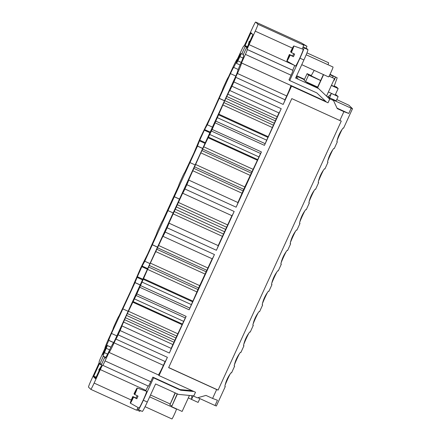 <?xml version="1.0" encoding="UTF-8"?>
<svg xmlns="http://www.w3.org/2000/svg" width="441" height="441" viewBox="0 0 441 441"><rect width="100%" height="100%" fill="white"/><g stroke="black" fill="none" stroke-linecap="round" stroke-linejoin="round"><path stroke-width="0.66" d="M145.712 391.013L145.977 390.434L100.305 369.591L94.131 383.075A7.238 0.43 114.5 0 1 90.802 389.342L88.503 387.126A7.238 0.43 -65.5 0 1 91.188 380.23L97.362 366.747A5.066 0.298 114.5 0 0 99.242 361.923L99.159 361.841A5.066 0.298 114.5 0 1 101.039 357.017L104.919 348.434A11.036 0.656 114.5 0 1 109.015 337.922L113.012 329.19A4.884 0.292 114.5 0 1 114.809 324.521L116.766 320.243A4.884 0.292 114.5 0 1 119.015 316.015L131.335 289.704L140.696 267.968L147.867 253.597L156.654 233.813A4.884 0.292 -65.5 0 1 158.468 229.155L160.425 224.882A4.884 0.292 114.5 0 1 162.674 220.649A4.884 0.292 114.5 0 1 162.679 220.654L178.638 185.793A4.884 0.292 114.5 0 1 180.452 181.141L182.409 176.863A4.884 0.292 114.5 0 1 184.658 172.635L193.825 153.214L200.175 138.055L210.357 117.108L222.297 90.433A4.884 0.292 114.5 0 1 224.111 85.78L226.068 81.502A4.884 0.292 114.5 0 1 228.317 77.274A4.884 0.292 114.5 0 1 228.322 77.274L232.335 68.559A11.036 0.656 -65.5 0 1 237.418 59A11.036 0.656 -65.5 0 0 237.418 59L241.376 50.489A5.066 0.298 114.5 0 1 243.708 46.101L243.796 46.184A5.066 0.298 114.5 0 1 243.796 46.184A5.066 0.298 114.5 0 0 246.133 41.801L252.307 28.318A7.238 0.43 -65.5 0 1 255.637 22.05L257.935 24.266A7.238 0.43 -65.5 0 1 255.251 31.162L249.077 44.646A5.066 0.298 114.5 0 0 247.203 49.469L247.28 49.552A5.066 0.298 114.5 0 1 245.405 54.375L241.486 62.925L325.701 101.358M197.899 397.699L215.032 405.516L217.441 400.257L212.59 398.432L216.658 389.552L218.102 390.098L341.273 121.066L339.829 120.52L343.892 111.639L337.271 108.618L333.495 100.531L329.824 98.856L328.016 102.803L326.478 102.091L316.831 92.919L289.72 80.549L299.957 58.184A10.854 0.645 114.5 0 0 303.987 47.843L303.116 47.005L307.063 48.808L307.928 49.64A10.854 0.645 114.5 0 1 303.904 59.982L295.619 78.074L318.496 88.514L317.79 87.831L329.67 99.137L327.999 102.786M291.545 86.16L290.806 85.449A11.036 0.656 114.5 0 1 286.716 95.962L284.991 99.776A4.884 0.292 -65.5 0 1 283.177 104.429L291.545 86.16L328.016 102.803M283.177 104.429L233.895 81.938L231.933 86.216A4.884 0.292 -65.5 0 1 229.684 90.444L224.783 100.642L212.143 129.45L200.831 152.862L188.654 180.049A4.884 0.292 -65.5 0 1 186.846 184.702L184.889 188.98A4.884 0.292 -65.5 0 1 182.64 193.208A4.884 0.292 -65.5 0 0 182.64 193.208L168.931 223.135A4.884 0.292 -65.5 0 1 167.117 227.788L165.16 232.06A4.884 0.292 -65.5 0 1 162.911 236.293A4.884 0.292 -65.5 0 1 162.905 236.288L150.353 263.112L136.853 293.893L126.462 315.387L121.881 325.893A4.884 0.292 -65.5 0 1 120.073 330.546L118.116 334.824A4.884 0.292 -65.5 0 1 115.867 339.052A4.884 0.292 -65.5 0 0 115.867 339.052L114.103 342.833A11.036 0.656 -65.5 0 1 109.026 352.392A11.036 0.656 -65.5 0 1 109.01 352.381L105.063 360.903A5.066 0.298 114.5 0 1 102.731 365.291L102.643 365.209A5.066 0.298 114.5 0 1 102.643 365.209A5.066 0.298 114.5 0 0 100.305 369.591M266.673 140.166L278.949 112.924A4.884 0.292 -65.5 0 0 278.971 112.935A4.884 0.292 -65.5 0 0 281.22 108.706L264.44 145.359L266.673 140.166L217.391 117.675M260.592 153.507L211.311 131.016L260.592 153.507L261.43 151.941L236.128 207.193A4.884 0.292 -65.5 0 0 237.942 202.54L188.638 180.033M182.646 193.208L231.922 215.693A4.884 0.292 -65.5 0 0 231.922 215.699A4.884 0.292 -65.5 0 0 234.171 211.471L216.404 250.279A4.884 0.292 -65.5 0 0 218.218 245.626L168.914 223.118M212.198 258.784L162.911 236.293L212.193 258.779A4.884 0.292 -65.5 0 0 212.198 258.784A4.884 0.292 -65.5 0 0 214.447 254.551L189.15 309.808L191.388 304.615L142.101 282.124M185.308 317.95L136.021 295.459L185.303 317.95L186.141 316.384L169.355 353.037A4.884 0.292 -65.5 0 0 171.169 348.384L121.865 325.877M165.149 361.543L115.867 339.052L165.143 361.543A4.884 0.292 -65.5 0 0 165.149 361.543A4.884 0.292 -65.5 0 0 167.398 357.315L159.036 375.583L195.506 392.231L193.698 396.172L197.37 397.848L205.964 395.412L212.59 398.432M339.829 120.52L291.804 98.608L168.633 367.64L216.658 389.552M343.892 111.639L348.748 113.464L337.04 108.122M302.267 48.951A7.238 0.43 -65.5 0 0 302.664 47.992A7.238 0.43 -65.5 0 0 303.606 45.109L302.89 44.414L306.997 46.288L301.319 42.898A7.238 0.43 -65.5 0 0 301.308 42.893A7.238 0.43 -65.5 0 0 301.302 42.887L255.648 22.056A7.238 0.43 -65.5 0 0 255.637 22.05L301.308 42.893M328.914 98.409L329.052 98.111L329.824 98.856M328.192 97.72L329.052 98.111M294.737 65.522A5.066 0.298 114.5 0 0 292.874 70.312L292.956 70.389A5.066 0.298 114.5 0 1 291.077 75.218L288.965 79.821L289.72 80.549M136.732 409.932L139.852 411.359L140.249 410.494M215.032 405.516L216.371 406.023L225.296 386.531L224.849 386.366C225.82 381.399 227.903 376.851 231.095 372.722L231.542 372.888L234.634 366.14L234.182 365.975C235.158 361.008 237.241 356.46 240.428 352.331L240.88 352.497L243.967 345.75L243.52 345.579C244.496 340.617 246.574 336.07 249.766 331.935L250.218 332.106L253.305 325.359L252.853 325.188C253.829 320.227 255.912 315.679 259.099 311.544L259.551 311.715L262.643 304.968L262.191 304.797C263.167 299.836 265.245 295.288 268.437 291.154L268.889 291.325L271.976 284.577L271.524 284.406C272.499 279.445 274.583 274.897 277.775 270.763L278.221 270.934L281.314 264.187L280.862 264.016C281.838 259.054 283.921 254.507 287.108 250.372L287.56 250.543L290.647 243.796L290.2 243.625C291.17 238.658 293.254 234.11 296.446 229.982L296.892 230.152L299.985 223.4L299.533 223.234C300.508 218.267 302.592 213.72 305.778 209.591L306.23 209.762L309.317 203.009L308.871 202.843C309.847 197.877 311.925 193.329 315.117 189.2L315.569 189.365L318.656 182.618L318.204 182.453C319.179 177.486 321.263 172.938 324.455 168.809L324.901 168.975L327.994 162.227L327.542 162.056C328.517 157.095 330.596 152.547 333.787 148.419L334.239 148.584L337.326 141.837L336.88 141.666C337.85 136.704 339.934 132.157 343.126 128.022L343.572 128.193L352.497 108.706L348.897 105.228L336.753 99.578M352.497 108.706L351.157 108.199L348.748 113.464M138.072 407.534A7.238 0.43 114.5 0 1 137.934 407.798A7.238 0.43 114.5 0 1 136.473 410.185A7.238 0.43 114.5 0 1 136.467 410.18L90.813 389.342M193.698 396.172L193.323 395.814M192.248 390.743L180.005 389.563L163.357 381.939L180.077 389.568M195.484 392.22L193.82 395.864L178.456 394.381L155.585 383.94L147.3 402.032A10.854 0.645 -65.5 0 1 142.305 411.431A10.854 0.645 -65.5 0 0 142.305 411.431L138.358 409.634A10.854 0.645 -65.5 0 0 143.358 400.23L153.595 377.865L152.845 377.138L150.734 381.746A5.066 0.298 114.5 0 1 148.402 386.134A5.066 0.298 114.5 0 1 148.397 386.129L102.736 365.291A5.066 0.298 114.5 0 1 102.725 365.286L148.402 386.134M333.495 100.531L332.723 99.787L351.157 108.199M165.127 361.532L163.391 365.324A11.036 0.656 -65.5 0 1 158.308 374.883A11.036 0.656 -65.5 0 1 158.297 374.872L159.036 375.583M286.716 95.962L237.429 73.471A11.036 0.656 114.5 0 0 241.519 62.958L241.486 62.925M163.357 381.939L152.845 377.138M168.677 367.54L218.102 390.098M90.802 389.342A7.238 0.43 114.5 0 1 90.796 389.337L136.473 410.185M145.977 390.434A5.066 0.298 114.5 0 1 148.259 386.068M233.895 81.938A4.884 0.292 -65.5 0 0 235.703 77.285L284.974 99.76M237.429 73.471L235.687 77.269M265.096 143.623L215.809 121.132L265.113 143.639M260.576 153.496L244.816 186.934L195.528 164.443M237.925 202.524L244.816 186.934M218.201 245.609L227.672 224.921L178.385 202.43M231.9 215.688L227.672 224.921M212.176 258.773L198.626 287.973L149.339 265.482M191.388 304.615L198.626 287.973M189.806 308.066L140.519 285.575M171.152 348.368L177.828 333.787L128.546 311.296M177.828 333.787L185.286 317.939M175.099 392.848L169.84 404.943L175.331 392.953M171.714 405.797L169.84 404.943M193.191 395.803L191.532 399.414L188.346 397.854M191.747 395.66L191.785 398.201L191.322 399.21M199.856 398.592L198.108 402.413L191.532 399.414M177.442 393.918L171.61 406.652L182.122 411.447L189.454 395.439M177.205 393.807L171.61 406.652M153.595 377.865L180.711 390.241L180.005 389.563M193.946 391.514L180.711 390.241M137.217 388.003L146.61 391.332A9.189 0.546 114.5 0 1 145.999 393.554A9.189 0.546 114.5 0 1 145.574 394.634A9.189 0.546 114.5 0 1 141.589 403.532A9.189 0.546 114.5 0 1 138.987 408.052L130.31 403.135A8.318 0.491 114.5 0 1 130.872 401.128A8.318 0.491 114.5 0 1 132.791 396.531L133.105 396.828L131.379 400.957L133.221 396.939L136.831 398.758A8.633 0.513 114.5 0 0 138.039 396.128L134.428 394.309L136.148 390.18L134.312 394.199L133.998 393.896A8.318 0.491 114.5 0 1 137.217 388.003A8.318 0.491 114.5 0 1 136.66 390.009A8.318 0.491 114.5 0 1 134.737 394.612M138.358 409.634A10.854 0.645 -65.5 0 1 138.347 409.623L137.482 408.785L137.934 407.798M133.535 397.242A8.318 0.491 114.5 0 1 130.31 403.135M136.368 398.377L136.065 398.014A8.633 0.513 114.5 0 1 137.118 395.704M133.221 396.939L136.831 398.758M133.105 396.828L136.39 398.328M136.065 398.014L132.791 396.531M149.664 396.861L176.433 409.077A5.424 0.32 114.5 0 1 174.427 414.248A5.424 0.32 114.5 0 1 171.929 418.95L145.078 406.696M295.994 77.252L297.945 78.14L296.071 77.092M306.181 54.778L333.032 67.026A5.424 0.32 114.5 0 1 331.026 72.203A5.424 0.32 114.5 0 1 328.528 76.905L301.749 64.684M302.664 47.992L303.116 47.005M304.367 79.606L296.991 76.299L304.318 79.711M306.782 82.809L317.79 87.831M306.826 82.704L314.642 86.072L313.959 85.411L305.585 81.585L304.108 80.163L307.101 73.636L308.573 75.058L320.624 80.554M296.688 75.742L304.499 79.308M296.236 76.723L296.694 76.932L296.308 76.563M329.67 99.137L318.496 88.514M317.3 87.61L317.559 87.048M317.636 87.086L323.374 74.551M317.614 87.748L323.606 74.656M326.494 96.11L334.51 78.608L329.08 76.133M329.124 76.05L334.51 78.608M331.356 93.349L330.899 94.346L327.845 96.904L326.858 96.458M331.373 85.46L338.142 88.553L335.154 95.08L331.378 93.354L329.614 97.819L328.286 96.535M331.571 93.547L338.142 96.546L335.474 94.38M329.614 97.819L336.185 100.818L338.142 96.546M306.947 52.876L328.611 62.765A5.424 0.32 114.5 0 1 327.994 64.728M291.049 52.214L290.597 51.851A8.318 0.491 114.5 0 1 293.816 45.958L303.215 49.287A9.189 0.546 114.5 0 1 302.598 51.509A9.189 0.546 114.5 0 1 297.262 63.322A9.189 0.546 114.5 0 1 295.586 66.007L286.909 61.09A8.318 0.491 114.5 0 1 287.471 59.083A8.318 0.491 114.5 0 1 289.395 54.48L292.664 55.968A8.633 0.513 114.5 0 1 293.717 53.659M293.816 45.958A8.318 0.491 114.5 0 1 293.259 47.964A8.318 0.491 114.5 0 1 291.341 52.567L291.027 52.264L292.868 48.245L290.911 52.154M289.709 54.783L287.984 58.912L289.82 54.893L293.436 56.713A8.633 0.513 114.5 0 0 294.638 54.078L291.341 52.567M290.134 55.197A8.318 0.491 114.5 0 1 286.909 61.09M289.82 54.893L293.436 56.713M292.664 55.968L289.395 54.48M137.316 276.865L135.001 282.626L111.49 333.435A7.238 0.43 114.5 0 0 108.806 340.331L102.61 354.663L107.361 345.573L102.99 356.052L103.299 356.356L99.986 363.588L99.677 363.29L99.341 363.919L93.503 376.774L95.432 378.637L101.336 365.843L101.606 365.154L101.298 364.856L104.611 357.618L105.118 358.109A12.304 0.728 -65.5 0 0 105.129 358.12A12.304 0.728 -65.5 0 0 110.79 347.464L112.653 344.041A7.238 0.43 114.5 0 1 112.653 344.041A7.238 0.43 114.5 0 0 115.994 337.778L234.948 77.958A7.238 0.43 -65.5 0 0 237.633 71.062L239.088 67.247A12.304 0.728 114.5 0 0 243.647 55.527L243.14 55.037L246.453 47.804L246.767 48.102L247.098 47.474L252.941 34.618L251.006 32.755L245.102 45.55L244.832 46.239L245.146 46.537L241.833 53.774L241.519 53.471L236.563 63.388L240.488 53.51L233.785 67.352A7.238 0.43 -65.5 0 0 233.78 67.346A7.238 0.43 -65.5 0 0 230.45 73.614L207.281 124.753L204.558 129.687L199.569 140.58L197.491 146.131L144.791 261.248L142.068 266.177L137.316 276.865M236.558 63.383L240.097 64.998L236.563 63.388M238.09 69.419L233.989 67.545M224.32 100.636L219.155 98.277M224.287 100.708L219.326 98.442M212.623 127.195L207.281 124.753M202.485 148.325L197.32 145.965M202.452 148.397L197.491 146.131M194.922 164.84L189.961 162.58M179.504 199.067L174.129 196.614M179.465 199.139L174.305 196.785M172.938 212.86L167.977 210.594M157.31 246.993L152.145 244.634M157.277 247.065L152.321 244.799M149.747 263.509L144.791 261.248M243.393 54.486L241.833 53.774M247.114 47.441L245.146 46.537M246.85 47.981L246.453 47.804M112.764 343.991L112.449 343.848M105.36 357.96L104.611 357.618M101.551 364.305L99.986 363.588M105.719 357.458L103.299 356.356M110.945 347.128L107.196 345.419M113.613 342.629L109.01 340.529M99.253 370.396L98.751 369.911L100.917 366.763M249.716 41.763L249.209 41.278L248.244 44.971M249.86 41.443L249.209 41.278M306.997 46.288L306.054 48.345M337.073 140.613A9.046 0.535 114.5 0 1 342.288 129.097M337.326 141.837L336.885 141.605M327.735 161.004A9.046 0.535 114.5 0 1 332.949 149.488M327.994 162.227L327.553 161.996M318.396 181.4A9.046 0.535 114.5 0 1 323.617 169.879M318.656 182.618L318.215 182.387M309.064 201.791A9.046 0.535 114.5 0 1 314.279 190.269M309.317 203.009L308.882 202.777M299.726 222.181A9.046 0.535 114.5 0 1 304.94 210.66M299.985 223.4L299.544 223.168M290.393 242.572A9.046 0.535 114.5 0 1 295.608 231.051M290.647 243.796L290.206 243.559M281.055 262.963A9.046 0.535 114.5 0 1 286.27 251.442M281.314 264.187L280.873 263.95M271.717 283.354A9.046 0.535 114.5 0 1 276.937 271.838M271.976 284.577L271.535 284.34M262.384 303.744A9.046 0.535 114.5 0 1 267.599 292.229M262.643 304.968L262.202 304.731M253.046 324.135A9.046 0.535 114.5 0 1 258.266 312.619M253.305 325.359L252.864 325.122M243.713 344.526A9.046 0.535 114.5 0 1 248.928 333.01M243.967 345.75L243.526 345.518M234.375 364.916A9.046 0.535 114.5 0 1 239.59 353.401M234.634 366.14L234.193 365.909M225.042 385.313A9.046 0.535 114.5 0 1 230.257 373.792M225.296 386.531L224.855 386.299M140.21 284.914L134.83 282.461M140.183 284.985L135.001 282.626M127.918 311.197L122.956 308.937M330.039 74.286L337.178 77.814L334.135 86.364L331.439 85.317M320.657 80.483L311.109 75.819L314.207 70.367M334.256 86.028L336.67 87.131L338.142 88.553M311.269 75.538L307.101 73.636M337.178 77.814L329.929 74.512M333.865 80.014L334.295 80.223L335.458 77.169M334.295 80.223L333.854 80.036M329.956 74.457L332.327 75.477L329.995 74.369M329.879 74.612L333.109 76.161L329.829 74.705M333.109 76.161L332.558 77.616M308.573 75.058L305.585 81.585M313.959 85.411L317.575 87.059M328.385 91.993L331.378 93.354M292.438 48.13L255.251 31.162M294.345 65.301L249.077 44.646M131.297 400.037L94.131 383.075M281.22 108.706L231.933 86.216M264.44 145.359L215.153 122.868M261.43 151.941L212.143 129.45M236.128 207.193L186.846 184.702M234.171 211.471L184.889 188.98M216.404 250.279L167.117 227.788M214.447 254.551L165.16 232.06M189.15 309.808L139.863 287.317M186.141 316.384L136.853 293.893M169.355 353.037L120.073 330.546M167.398 357.315L118.116 334.824M303.606 45.109L257.935 24.266M291.077 75.218L245.405 54.375M292.874 70.312L247.203 49.469M292.956 70.389L247.28 49.552M241.519 62.958L290.806 85.449M105.063 360.903L150.734 381.746M284.991 99.776L235.703 77.285M229.684 90.444L278.971 112.935L229.695 90.449M267.819 137.316L218.532 114.825M268.089 136.644L218.802 114.153M272.273 127.499L222.986 105.013M273.293 125.128L224.006 102.637M274.065 123.133L224.783 100.642M275.134 120.806L225.847 98.315M277.213 116.716L227.925 94.225M276.099 118.998L226.812 96.507M258.994 156.941L209.712 134.45M257.627 159.576L208.339 137.085M257.307 160.199L208.02 137.708M253.117 169.338L203.83 146.847M252.004 171.621L202.722 149.13M251.232 173.07L201.945 150.585M250.119 175.353L200.831 152.862M237.942 202.54L188.654 180.049M242.159 193.279L192.871 170.788M243.173 190.909L193.891 168.418M243.796 189.305L194.514 166.819M218.218 245.626L168.931 223.135M222.435 236.365L173.148 213.874M223.449 233.995L174.162 211.504M224.359 231.652L175.077 209.161M225.423 229.326L176.141 206.835M226.558 227.203L177.271 204.712M207.943 268.007L158.661 245.516M206.835 270.289L157.547 247.798M206.057 271.739L156.77 249.248M204.944 274.021L155.656 251.53M199.641 285.603L150.353 263.112M189.823 308.083L140.536 285.592M192.53 301.76L143.242 279.269M192.8 301.087L143.512 278.602M196.984 291.948L147.696 269.457M198.003 289.577L148.716 267.086M171.169 348.384L121.881 325.893M172.894 344.57L123.607 322.079M173.908 342.199L124.621 319.708M174.686 340.204L125.398 317.713M175.75 337.878L126.462 315.387M183.704 321.39L134.422 298.899M182.337 324.025L133.05 301.534M182.017 324.642L132.73 302.151M176.714 336.064L127.432 313.573M163.391 365.324L114.103 342.833M143.358 400.23L147.3 402.032M303.904 59.982L299.957 58.184M307.928 49.64L303.987 47.843M240.339 54.607L239.987 54.447M235.803 76.056L230.45 73.614M210.164 132.096L204.795 129.648M205.004 143.358L199.635 140.911M147.465 268.497L142.3 266.138M142.515 279.848L137.145 277.4M242.98 58.03L239.849 56.602M241.227 62.402L237.892 60.88M247.175 47.308L244.832 46.239M247.484 46.636L245.102 45.55M252.539 34.233L250.675 33.378M95.846 377.843L93.503 376.774M96.155 377.171L93.768 376.085M101.314 364.817L99.341 363.919M105.801 357.337L102.99 356.052M107.593 354.095L104.33 352.607M110.917 347.194L107.361 345.573M109.671 349.873L106.287 348.329M103.365 353.787L103.012 353.627M116.859 335.888L111.49 333.435M113.657 342.541L108.806 340.331M231.922 215.699L182.64 193.208M158.308 374.883L109.026 352.392M150.519 395.004L170.033 403.906M204.47 130.255L209.877 132.719M199.894 140.244L205.302 142.708M141.98 266.744L147.184 269.12M137.405 276.733L142.812 279.197"/></g></svg>

